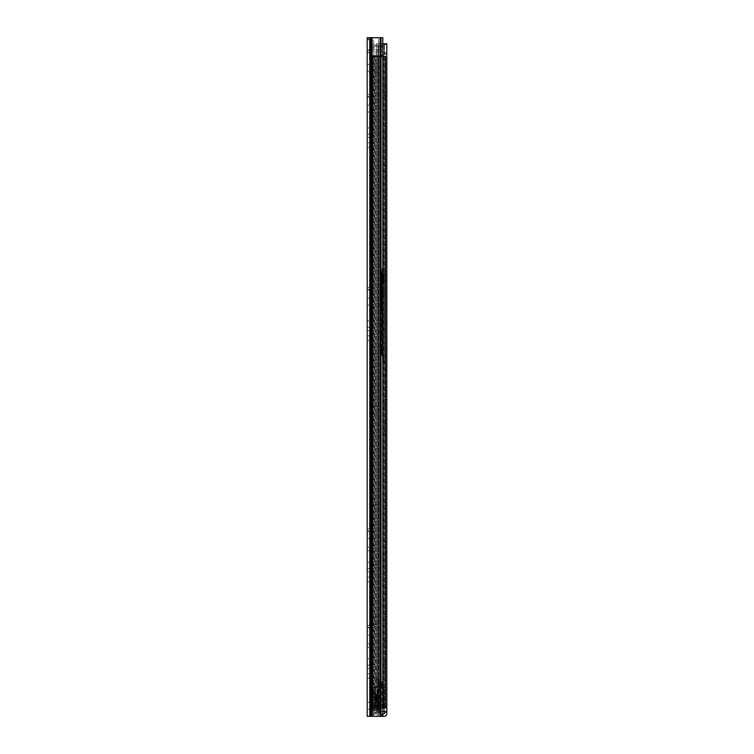 <?xml version="1.0" encoding="UTF-8"?>
<svg xmlns="http://www.w3.org/2000/svg" width="754" height="754" viewBox="0 0 754 754"><rect width="100%" height="100%" fill="white"/><g stroke="black" fill="none" stroke-linecap="round" stroke-linejoin="round"><path stroke-width="0.57" stroke-dasharray="3.77 2.83" d="M367.198 105.108L367.198 112.044L367.198 105.108L369.46 105.108L369.46 112.044L369.46 105.108M367.198 112.044L369.46 112.044M369.46 94.552L369.46 147.332L369.46 94.552L367.198 94.552L369.46 94.552M367.198 96.606L367.198 133.91L367.198 96.606L369.46 96.606L369.46 133.91L369.46 96.606L367.198 96.606M367.198 127.878L367.198 137.53L367.198 127.878L369.46 127.878L369.46 137.53L369.46 127.878M367.198 137.53L369.46 137.53M367.198 298.132L367.198 305.068L367.198 298.132L369.46 298.132L369.46 305.068L369.46 298.132M367.198 305.068L369.46 305.068M369.46 287.576L369.46 340.356L369.46 287.576L367.198 287.576L369.46 287.576M367.198 289.63L367.198 326.934L367.198 289.63L369.46 289.63L369.46 326.934L369.46 289.63L367.198 289.63M367.198 320.902L367.198 330.554L367.198 320.902L369.46 320.902L369.46 330.554L369.46 320.902M367.198 330.554L369.46 330.554M369.46 535.038L369.46 550.722L369.46 535.038L367.198 535.038L367.198 538.507L367.198 535.038M369.46 528.856L369.46 581.636L369.46 528.856L367.198 528.856L369.46 528.856M367.198 530.91L367.198 568.214L367.198 530.91L369.46 530.91L369.46 568.214L369.46 530.91L367.198 530.91M367.198 562.182L367.198 571.834L367.198 562.182L369.46 562.182L369.46 571.834L369.46 562.182M367.198 571.834L369.46 571.834M369.46 631.55L369.46 647.234L369.46 631.55L367.198 631.55L367.198 635.019L367.198 631.55M369.46 625.368L369.46 678.148L369.46 625.368L367.198 625.368L369.46 625.368M367.198 627.422L367.198 664.726L367.198 627.422L369.46 627.422L369.46 664.726L369.46 627.422L367.198 627.422M367.198 658.694L367.198 668.346L367.198 658.694L369.46 658.694L369.46 668.346L369.46 658.694M367.198 668.346L369.46 668.346M367.198 64.467L367.198 71.253L367.198 64.467L369.46 64.467L369.46 71.253L369.46 64.467M367.198 71.253L369.46 71.253M367.198 702.351L367.198 709.137L367.198 702.351L369.46 702.351L369.46 709.137L369.46 702.351M367.198 709.137L369.46 709.137M367.198 134.325L367.198 97.021L367.198 134.325L369.46 134.325L367.198 134.325M367.198 133.91L367.198 142.808L367.198 133.91L369.46 133.91L369.46 142.808L369.46 133.91L367.198 133.91M367.198 327.349L367.198 290.045L367.198 327.349L369.46 327.349L367.198 327.349M367.198 326.934L367.198 335.832L367.198 326.934L369.46 326.934L369.46 335.832L369.46 326.934L367.198 326.934M367.198 547.253L367.198 538.507L367.198 547.253L369.46 547.253L367.198 547.253M367.198 568.629L367.198 531.325L367.198 568.629L369.46 568.629L367.198 568.629M367.198 568.214L367.198 577.112L367.198 568.214L369.46 568.214L369.46 577.112L369.46 568.214L367.198 568.214M367.198 643.765L367.198 635.019L367.198 643.765L369.46 643.765L367.198 643.765M367.198 665.141L367.198 627.837L367.198 665.141L369.46 665.141L367.198 665.141M367.198 664.726L367.198 673.624L367.198 664.726L369.46 664.726L369.46 673.624L369.46 664.726L367.198 664.726M382.825 716.3L382.825 37.7L367.198 37.7L369.46 37.7L367.198 37.7L369.46 37.7L367.198 37.7L369.46 37.7L367.198 37.7L369.46 37.7L369.46 52.78L369.46 37.7L369.46 39.764L369.46 37.7L369.46 39.764L369.46 37.7L367.198 37.7L367.198 716.3L382.627 716.3L371.109 716.3L373.598 716.3L373.598 37.7L378.64 37.7L373.598 37.7L373.598 716.3L372.108 716.3L380.157 716.3L378.64 716.3L378.64 37.7L382.627 37.7L382.825 716.3L382.627 37.7L378.64 37.7L378.64 716.3L382.825 716.3L373.23 716.3L373.23 714.038L377.415 714.038L373.23 714.038L373.23 716.3L384.088 716.3A2.714 2.714 0 0 0 386.802 713.586L386.802 711.474L384.54 711.474L384.54 712.228L386.802 712.228M369.46 37.7L369.46 716.3L370.365 716.3L369.46 716.3L369.46 37.7M381.043 37.7L381.043 716.3M367.198 52.478L369.46 52.478L367.198 52.478C367.019 51.215 367.924 50.311 369.912 49.764C368.159 50.028 367.255 50.933 367.198 52.478M369.46 52.478L369.912 49.764L369.46 52.478M370.035 52.026L383.032 52.026L369.912 52.026L370.035 49.764L383.032 49.764L383.032 55.645L383.032 52.026L369.46 52.026L369.46 55.871L369.46 49.764L369.46 52.026L383.032 52.026L380.732 52.026L383.032 52.026L383.032 49.764L369.912 49.764L370.035 52.026M369.46 44.938L369.46 56.852L369.46 55.937L383.032 55.937L369.46 55.928L383.032 55.928L369.46 55.937L369.46 56.852L369.46 55.56L369.46 56.852L383.032 56.852L383.032 44.938L383.032 56.852L383.032 55.928L383.032 56.852L369.46 56.852L369.46 44.938L383.032 44.938L383.032 46.23L383.032 44.938L369.46 44.938L369.46 46.23L369.46 44.938L383.032 44.938M369.46 46.371L371.458 47.879L371.637 49.764L383.032 49.764L369.46 49.764L371.637 49.764L371.458 47.879L380.732 47.879L380.732 49.764L383.032 49.764L383.032 46.145L383.032 49.764L369.46 49.764L369.46 46.371L369.46 49.764L380.732 49.764L380.732 47.879L383.032 46.145M383.032 55.645L380.732 53.911L380.732 52.026L371.863 52.026L380.732 52.026L380.732 53.911L372.061 53.911L371.863 52.026L372.061 53.911L369.46 55.871M369.46 55.56L383.032 55.56L369.46 55.56M383.032 45.862L369.46 46.23L383.032 45.862M377.452 64.09L377.452 116.87L377.452 64.09L375.19 64.09L375.19 71.781L375.19 64.09M377.452 346.237L377.452 414.097L377.452 346.237L375.19 346.237L375.19 353.928L375.19 346.237M377.452 497.037L377.452 564.897L377.452 497.037L375.19 497.037L375.19 504.728L375.19 497.037M377.452 616.47L377.452 669.25L377.452 616.47L375.19 616.47L375.19 624.161L375.19 616.47M372.627 705.744L372.627 708.006L372.627 705.744L372.627 708.006L373.635 708.006L370.544 708.006L375.19 706.366L375.19 704.99L377.452 704.99L377.452 706.366L372.627 708.006L385.539 708.006L370.365 708.006L370.365 705.744L372.627 705.744L370.365 705.744L370.365 708.006L372.627 708.006L372.627 705.744M370.365 705.744L370.365 707.101L370.365 705.744M375.19 704.99L375.19 694.434L375.19 700.466L375.19 694.434L371.845 694.434L375.19 694.434L375.19 706.366L370.365 708.006L370.365 56.55L370.365 687.196L375.19 687.196L375.19 56.55L375.19 687.196L370.365 687.196L370.365 694.434L371.845 694.434L370.365 694.434L370.365 56.55L375.19 56.55L370.365 56.55L370.365 708.006L375.973 707.356L377.452 706.366L377.452 704.99M372.627 56.55L372.994 687.196L372.627 56.55L372.627 708.006L372.627 687.648L372.627 708.006L370.365 708.006L372.627 708.006L372.627 56.55M375.973 687.196L372.994 687.196L377.452 687.196L375.973 687.196L375.973 56.55L372.994 56.55L377.452 56.55L377.452 687.196L377.452 56.55L375.973 56.55L375.973 687.196M377.452 678.148L377.452 686.442L377.452 677.846L375.19 678.148L377.452 678.148M375.19 109.179L375.19 71.781L375.19 109.179L377.452 109.179L375.19 109.179M375.19 406.406L375.19 353.928L375.19 406.406L377.452 406.406L375.19 406.406M375.19 557.206L375.19 504.728L375.19 557.206L377.452 557.206L375.19 557.206M375.19 661.56L375.19 624.161L375.19 661.56L377.452 661.56L375.19 661.56M382.825 708.006L370.365 708.006L385.539 708.006L385.539 56.55L372.862 56.55L385.539 56.55L383.635 56.55L383.635 708.006L383.635 56.55L379.083 56.55L379.083 708.006L379.083 56.55L377.462 56.55L378.263 56.55L378.263 708.006L378.282 56.55L382.825 56.55M372.627 694.434L377.452 694.434L377.452 706.366L377.452 694.434L377.452 695.263L377.452 694.434L372.627 694.434M377.452 695.263L377.452 700.466L377.452 695.263L375.19 695.263L377.452 695.263M374.078 56.55L377.462 56.55L374.078 56.55L374.078 708.006L374.078 56.55M370.365 708.006L370.365 707.101L370.365 708.006M370.365 687.196L372.627 687.196L370.365 687.196M375.19 687.196L377.452 687.196L375.19 687.196M375.19 677.846L377.452 677.846L375.19 677.846M375.19 694.434L377.452 694.434L375.19 694.434M379.366 712.068L379.366 709.457L379.366 712.134L379.366 710.372L379.366 712.068L374.691 712.078L374.691 710.504L379.366 710.372L374.691 710.504L374.691 712.888L374.691 710.372L379.366 710.372L374.691 710.372L374.691 712.134L379.366 712.078M379.366 708.798L379.366 706.96L379.366 708.798L373.032 708.798L373.032 706.47L373.032 713.02L373.032 708.798L379.366 708.798M379.366 706.545L379.366 708.864L379.366 706.47L374.691 706.545L374.691 708.864L374.691 707.327L379.366 707.327L374.691 707.327L374.691 706.545L379.366 706.545M373.032 709.146L373.032 707.931L374.898 707.931L372.627 707.931L372.636 687.422L372.636 707.931L372.627 687.422L370.827 687.422L374.691 687.422L370.827 687.422L372.636 687.422L372.627 707.931L373.777 707.931L373.777 687.422L372.636 687.422L373.777 687.422L373.777 707.931L372.627 707.931L379.366 707.931L374.983 707.931L374.983 687.422L374.983 707.931L375.671 707.931L375.671 687.422L374.983 687.422L375.294 707.931L373.777 707.931L378.103 707.931C378.838 705.113 379.837 703.736 381.09 703.784L380.761 703.784C379.639 704.019 378.753 705.395 378.103 707.931L383.758 707.931C383.145 705.282 382.269 703.897 381.128 703.784L381.09 687.422L384.154 687.422L384.154 707.931L378.894 707.931L378.894 687.422L377.537 687.422L377.537 707.931L378.894 707.931L378.894 687.422L382.005 687.422L382.005 707.931L375.294 707.931L377.537 707.931L377.537 687.422L374.983 687.422L382.646 687.422L382.646 707.931L382.646 687.422L377.123 687.422L381.09 687.422L377.839 687.422L377.839 707.931L377.839 687.422L373.777 687.422L384.144 687.422L381.09 687.422L381.09 703.784C382.25 703.868 383.136 705.244 383.758 707.931L374.983 707.931L383.173 707.931L379.366 707.931L379.366 710.249L379.366 687.422L379.366 707.931L373.032 707.931L373.032 713.991L373.032 710.249L379.366 710.249L379.366 713.991L379.366 710.249L373.032 710.249L373.032 709.146L379.366 709.146M379.366 706.96L379.366 708.864L379.366 706.932L374.691 706.932L379.366 706.96M378.159 687.422L376.651 687.422L378.159 687.422L378.159 679.882L378.159 687.422M382.551 687.422L378.404 687.422L382.806 687.422L378.404 687.422L379.328 687.422L379.328 681.691L378.659 681.691L378.433 682.304L382.778 682.304L382.551 681.691L382.551 687.422L382.551 681.691L382.74 682.257L378.47 682.257L378.659 687.422L378.857 681.691L381.892 681.691L381.892 687.422L382.551 687.422M381.892 687.422L379.328 687.422L379.328 681.691L382.551 681.691L381.892 681.691L381.892 687.422M382.646 687.422L383.173 687.422L383.173 707.931L383.173 687.422L382.646 687.422M384.154 687.422L382.005 687.422L382.005 707.931L384.144 707.931L384.144 687.422M374.898 707.931L373.032 707.836L373.032 705.508L373.032 707.836L376.199 707.252L376.199 705.508L376.199 707.243L374.738 707.902L374.738 694.208L372.627 694.208L372.853 707.931M374.691 707.158L374.691 708.864L374.691 707.158L379.366 707.158L374.691 707.158M379.366 709.033L373.032 709.033M377.123 687.422L377.123 707.931M376.651 678.374L376.651 679.882L376.651 678.374L378.159 679.882L376.651 678.374M376.651 687.422L376.651 679.882L376.651 687.422M382.778 682.304L382.815 687.422L382.815 684.255L382.815 687.422L382.806 684.557L378.404 684.557L378.404 687.422L378.433 682.304M382.74 682.257L382.806 684.557L378.404 684.557L378.47 682.257M375.077 694.208L375.077 707.827L375.058 694.208L376.199 694.208L376.199 707.243L376.199 694.208C376.199 702.068 376.199 702.068 376.199 694.208C376.199 702.068 376.199 702.068 376.199 694.208L374.691 694.208L376.199 694.208L374.691 694.208L374.691 700.249L374.691 687.422L374.691 694.208L371.675 694.208L373.334 694.208L373.334 687.422L373.334 694.208L374.691 694.208L370.827 694.208L370.827 687.422L370.827 694.208L370.827 687.422L370.827 694.208L372.627 694.208L371.675 694.208M374.983 707.931L374.983 687.422M379.366 710.372L374.691 710.372L379.366 710.372M374.691 710.673L379.366 710.673L374.691 710.673M379.366 708.675L374.691 708.675L379.366 708.675M379.366 708.864L374.691 708.864L379.366 708.864M375.671 687.422L375.671 707.931M375.294 687.422L375.294 707.931L375.294 687.422M376.896 687.422L376.896 707.931L376.896 687.422M374.738 694.208L372.853 694.208M382.504 681.691L378.706 681.691M378.857 681.691L382.353 681.691M384.54 278.226L384.54 275.738L384.54 278.226M386.802 278.226L386.802 275.738L386.802 278.226M384.54 137.228L384.54 140.546L384.54 137.228M386.802 137.228L386.802 140.546L386.802 137.228M386.802 116.493L384.54 116.493L384.54 109.707L384.54 116.493L386.802 116.493L386.802 109.707L386.802 116.493M384.54 378.508L384.54 375.19L384.54 378.508M386.802 378.508L386.802 375.19L386.802 378.508M386.802 406.029L384.54 406.029L384.54 399.243L384.54 406.029L386.802 406.029L386.802 399.243L386.802 406.029M384.54 619.788L384.54 616.47L384.54 619.788M386.802 619.788L386.802 616.47L386.802 619.788M386.802 647.309L384.54 647.309L384.54 640.523L384.54 647.309L386.802 647.309L386.802 640.523L386.802 647.309M378.828 714.038L377.415 714.038L378.828 714.038M386.802 92.667L386.802 85.277L386.802 96.06L386.802 92.667L384.54 92.667L384.54 96.06L384.54 85.277L384.54 92.667L386.802 92.667M386.802 85.277L386.802 81.884L386.802 85.277L384.54 85.277L384.54 81.884L384.54 85.277L386.802 85.277M386.802 671.739L386.802 664.349L386.802 675.132L386.802 671.739L384.54 671.739L384.54 675.132L384.54 664.349L384.54 671.739L386.802 671.739M386.802 664.349L386.802 660.956L386.802 664.349L384.54 664.349L384.54 660.956L384.54 664.349L386.802 664.349M384.54 711.474L383.843 711.474L384.54 711.474L384.54 43.732L386.802 43.732L386.802 711.474L376.727 711.474L376.727 43.732L384.54 43.732L384.54 711.474L386.802 711.474M386.802 53.044L386.802 54.288L386.802 52.78L386.802 54.288L386.802 53.044L384.54 53.044L384.54 44.514L384.54 54.288L384.54 53.044L386.802 53.044M386.802 430.459L386.802 423.069L386.802 433.852L386.802 430.459L384.54 430.459L384.54 433.852L384.54 423.069L384.54 430.459L386.802 430.459M386.802 423.069L386.802 419.676L386.802 423.069L384.54 423.069L384.54 419.676L384.54 423.069L386.802 423.069M384.54 53.364L384.54 54.288L384.54 52.78L384.54 53.364L386.802 53.364L384.54 53.364M382.825 714.038L380.233 714.038L384.088 714.038L384.54 712.228M384.54 43.732L376.727 43.732L376.727 711.474L383.843 711.474L383.843 43.732L383.843 711.474L378.178 711.474L378.178 43.732L384.54 43.732M382.825 43.732L376.727 43.732L378.178 43.732L378.178 711.474L376.727 711.474L382.825 711.474M384.54 52.78L386.802 52.78L384.54 52.78M386.802 640.523L384.54 640.523L386.802 640.523M386.802 399.243L384.54 399.243L386.802 399.243M386.802 109.707L384.54 109.707L386.802 109.707M383.484 273.749L383.484 282.712L383.484 273.749L383.937 282.26L383.937 274.192L384.54 274.192L384.54 282.26L384.54 274.192M384.54 334.823L384.54 313.598L380.77 313.164L381.222 294.682L381.222 312.684L384.54 312.684L384.54 313.617L381.222 313.617L382.278 313.598L382.278 334.823L384.54 334.823L384.54 364.691L384.54 292.222L384.54 330.186L382.155 329.385L384.54 329.705L384.54 268.66L384.54 312.684M381.826 284.541L381.826 271.911L381.826 284.541L382.278 272.345L382.278 284.107L383.032 284.107L383.032 272.345L383.484 283.636M384.54 290.95L381.826 291.035L381.826 294.682L381.222 294.682L381.826 294.682M384.54 294.428L381.826 294.428L384.54 294.456M384.54 292.222L382.278 292.222L382.278 295.521L384.54 295.521M384.54 363.871L382.278 354.7L382.278 350.535L384.54 350.535M382.514 356.878L381.826 354.267L382.278 353.975L384.116 361.656L382.957 356.453L384.54 356.453M384.54 292.118L381.826 292.118M384.54 287.877L382.259 287.877L381.939 290.95M384.54 274.333L382.278 274.333L382.278 287.849L384.54 287.849M381.826 354.267L381.826 276.039L384.54 276.002M384.54 321.619L382.146 322.665L382.165 329.291L381.826 327.293M384.54 328.414L382.278 327.302L381.826 295.502M381.826 354.257L381.882 313.598L381.222 313.155L380.77 294.795L381.826 294.343M380.77 312.797L380.77 294.795M381.826 294.795L381.826 313.146M381.826 276.039L381.826 291.035M384.05 363.353L382.278 354.7L384.342 364.408M367.198 97.021L369.46 97.021L367.198 97.021M367.198 290.045L369.46 290.045L367.198 290.045M367.198 538.507L369.46 538.507L367.198 538.507M367.198 531.325L369.46 531.325L367.198 531.325M367.198 635.019L369.46 635.019L367.198 635.019M367.198 627.837L369.46 627.837L367.198 627.837M370.365 37.7L370.365 716.3M371.109 37.7L371.109 716.3M372.108 37.7L372.108 716.3M380.157 37.7L380.157 716.3M367.198 49.99L369.46 49.99L367.198 49.99M367.198 38.115L369.46 38.115L367.198 38.115M367.198 39.349L369.46 39.349L367.198 39.349M367.198 39.66L369.46 39.66L367.198 39.66M367.198 37.898L369.46 37.898L367.198 37.898M377.123 49.764L377.123 52.026L377.123 49.764M378.81 49.764L378.81 52.026L378.81 49.764M375.19 71.781L377.452 71.781L375.19 71.781M375.19 353.928L377.452 353.928L375.19 353.928M375.19 504.728L377.452 504.728L375.19 504.728M375.19 624.161L377.452 624.161L375.19 624.161M370.365 707.101L372.627 707.101L370.365 707.101M372.994 56.55L372.994 687.196L372.994 56.55M371.845 56.55L371.845 687.196L371.845 56.55M374.823 56.55L374.823 687.196L374.823 56.55M372.862 56.55L372.862 708.006L372.862 56.55M372.994 694.434L372.994 708.006L372.994 694.434M375.973 694.434L375.973 707.356L375.973 694.434M377.462 56.55L377.462 708.006L377.462 56.55M371.845 694.434L371.845 707.271L371.845 694.434M374.823 694.434L374.823 706.583L374.823 694.434M370.365 687.648L372.627 687.648L370.365 687.648M375.19 686.442L377.452 686.442L375.19 686.442M370.365 693.982L372.627 693.982L370.365 693.982M379.366 709.457L373.032 709.457L379.366 709.457M374.691 712.888L379.366 712.888L374.691 712.888M372.91 707.931L372.91 694.208M376.651 679.882L378.159 679.882L376.651 679.882M374.766 707.931L374.766 694.208M377.415 716.3L377.415 714.038L377.415 716.3M382.627 711.474L382.627 43.732L382.627 711.474M382.155 716.3L382.155 714.038L382.155 716.3M380.233 716.3L380.233 714.038L380.233 716.3M384.54 44.514L386.802 44.514L384.54 44.514M381.826 274.465L382.278 268.66L382.278 322.627M384.54 313.871L381.826 313.843M381.826 293.278L384.54 293.278M384.54 361.656L384.54 363.466M384.54 338.301L382.278 338.301L382.278 353.975M381.826 338.094L381.826 334.785M382.278 313.598L384.54 313.598L381.826 313.202M384.54 297.255L382.278 297.255L381.826 291.77M381.826 297.472L382.278 297.255L382.278 300.271L384.54 300.271M384.54 318.97L382.278 318.97L381.826 300.196M381.826 318.895L382.278 320.818L384.54 320.818M384.54 330.111L382.278 330.111L381.826 320.554M381.826 330.346L382.278 330.111L382.278 332.552L384.54 332.552M384.54 347.16L382.278 347.16L381.826 332.552M381.826 347.151L381.826 350.403M383.673 361.515L384.191 363.72M367.198 52.78L369.46 52.78L367.198 52.78M367.198 39.764L369.46 39.764L367.198 39.764M367.198 678.148L369.46 678.148M367.198 673.624L369.46 673.624M367.198 647.234L369.46 647.234M367.198 581.636L369.46 581.636M367.198 577.112L369.46 577.112M367.198 550.722L369.46 550.722M367.198 340.356L369.46 340.356M367.198 335.832L369.46 335.832M367.198 147.332L369.46 147.332M367.198 142.808L369.46 142.808M369.46 56.852L383.032 56.852M369.46 46.23L383.032 46.23L369.46 46.23M375.19 700.466L377.452 700.466M375.19 669.25L377.452 669.25M375.19 564.897L377.452 564.897M375.19 414.097L377.452 414.097M375.19 116.87L377.452 116.87M373.032 713.02L379.366 713.02M373.032 706.47L379.366 706.47M373.032 713.991L379.366 713.991M379.366 712.134L374.691 712.134L379.366 712.134M379.366 706.932L374.691 706.932L379.366 706.932M373.032 705.508L376.199 705.508M376.199 700.249L374.691 700.249M386.802 275.738L384.54 275.738M386.802 133.91L384.54 133.91M386.802 375.19L384.54 375.19M386.802 616.47L384.54 616.47M386.802 54.288L384.54 54.288L386.802 54.288M386.802 675.132L384.54 675.132M386.802 660.956L384.54 660.956M386.802 623.106L384.54 623.106M386.802 433.852L384.54 433.852M386.802 419.676L384.54 419.676M386.802 381.826L384.54 381.826M386.802 140.546L384.54 140.546M386.802 96.06L384.54 96.06M386.802 81.884L384.54 81.884M386.802 280.714L384.54 280.714M383.484 272.797L381.826 271.892M381.826 269.112L384.54 268.66M383.484 282.712L384.54 282.26"/><path stroke-width="1.13" d="M367.198 37.7L367.198 716.3L382.825 716.3L382.825 37.7L367.198 37.7M382.825 56.55L385.539 56.55L385.539 708.006L382.825 708.006M382.825 43.732L386.802 43.732L386.802 713.586A2.714 2.714 0 0 1 384.088 716.3L382.825 716.3M386.802 712.228L384.54 712.228L384.54 713.586L382.825 714.038M384.54 712.228L384.54 711.474M382.825 711.474L386.802 711.474M381.043 37.7L381.043 716.3M371.109 37.7L371.109 716.3M370.365 37.7L370.365 716.3M372.108 716.3L372.108 37.7M380.157 716.3L380.157 37.7"/></g></svg>
